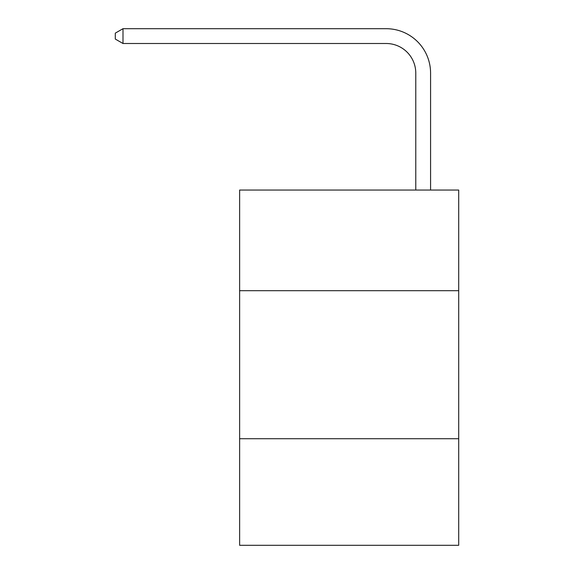 <?xml version="1.0" encoding="UTF-8"?>
<svg xmlns="http://www.w3.org/2000/svg" width="574" height="574" viewBox="0 0 574 574"><rect width="100%" height="100%" fill="white"/><g stroke="black" fill="none" stroke-linecap="round" stroke-linejoin="round"><path stroke-width="0.86" d="M458.705 290.702L458.705 190.044L239.631 190.044L239.631 290.702L458.705 290.702L458.705 545.3L239.631 545.3L239.631 290.702M458.705 438.723L239.631 438.723M415.777 190.044L415.777 73.106A29.604 29.604 176.5 0 0 386.173 43.502L122.994 43.502L115.295 39.061L115.295 33.141L122.994 28.7L386.173 28.7A44.406 44.406 -4.3 0 1 430.579 73.106L430.579 190.044M415.777 73.106A29.604 29.604 175.7 0 0 386.173 43.502A29.604 29.604 175.7 0 1 415.777 73.106A29.604 29.604 175.7 0 0 386.173 43.502A29.604 29.604 175.7 0 1 415.777 73.106A29.604 29.604 175.7 0 0 386.173 43.502A29.604 29.604 175.7 0 1 415.777 73.106A29.604 29.604 175.7 0 0 386.173 43.502A29.604 29.604 175.7 0 1 415.777 73.106A29.604 29.604 175.7 0 0 386.173 43.502A29.604 29.604 175.7 0 1 415.777 73.106A29.604 29.604 175.7 0 0 386.173 43.502A29.604 29.604 175.7 0 1 415.777 73.106A29.604 29.604 175.7 0 0 386.173 43.502A29.604 29.604 175.7 0 1 415.777 73.106A29.604 29.604 175.7 0 0 386.173 43.502A29.604 29.604 175.7 0 1 415.777 73.106A29.604 29.604 175.7 0 0 386.173 43.502A29.604 29.604 175.7 0 1 415.777 73.106A29.604 29.604 175.7 0 0 386.173 43.502A29.604 29.604 175.7 0 1 415.777 73.106A29.604 29.604 175.7 0 0 386.173 43.502A29.604 29.604 175.7 0 1 415.777 73.106A29.604 29.604 175.7 0 0 386.173 43.502A29.604 29.604 175.7 0 1 415.777 73.106A29.604 29.604 175.7 0 0 386.173 43.502A29.604 29.604 175.7 0 1 415.777 73.106A29.604 29.604 175.7 0 0 386.173 43.502A29.604 29.604 175.7 0 1 415.777 73.106A29.604 29.604 175.7 0 0 386.173 43.502A29.604 29.604 175.7 0 1 415.777 73.106A29.604 29.604 175.7 0 0 386.173 43.502A29.604 29.604 175.7 0 1 415.777 73.106A29.604 29.604 175.7 0 0 386.173 43.502A29.604 29.604 175.7 0 1 415.777 73.106A29.604 29.604 175.7 0 0 386.173 43.502A29.604 29.604 175.7 0 1 415.777 73.106A29.604 29.604 175.7 0 0 386.173 43.502A29.604 29.604 175.7 0 1 415.777 73.106A29.604 29.604 175.7 0 0 386.173 43.502M122.994 28.7L386.173 28.7L122.994 28.7L386.173 28.7L122.994 28.7L386.173 28.7L122.994 28.7L386.173 28.7L122.994 28.7L386.173 28.7L122.994 28.7L386.173 28.7L122.994 28.7L386.173 28.7L122.994 28.7L386.173 28.7L122.994 28.7L386.173 28.7L122.994 28.7L386.173 28.7L122.994 28.7L386.173 28.7L122.994 28.7L386.173 28.7L122.994 28.7L386.173 28.7L122.994 28.7L386.173 28.7L122.994 28.7L386.173 28.7L122.994 28.7L386.173 28.7L122.994 28.7L386.173 28.7L122.994 28.7L386.173 28.7L122.994 28.7L386.173 28.7L122.994 28.7L122.994 43.502"/></g></svg>
